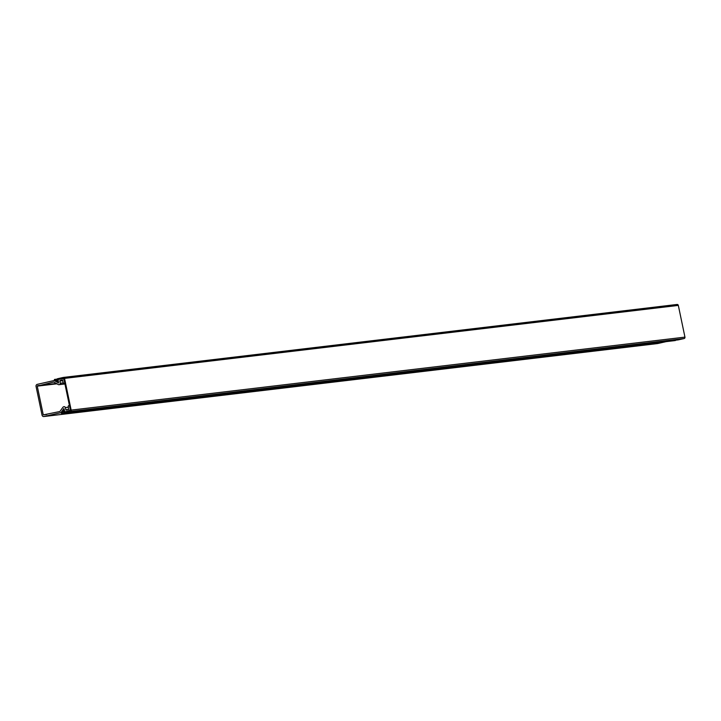 <?xml version="1.0" encoding="UTF-8"?>
<svg xmlns="http://www.w3.org/2000/svg" width="721" height="721" viewBox="0 0 721 721"><rect width="100%" height="100%" fill="white"/><g stroke="black" fill="none" stroke-linecap="round" stroke-linejoin="round"><path stroke-width="1.08" d="M54.445 379.453L54.354 380.219L57.842 382.175L58.013 379.489L63.799 378.561L70.424 410.267L64.764 411.943L63.628 409.555L61.177 412.854L61.781 413.367L63.34 411.267L63.736 412.25A0.757 0.685 -96.8 0 0 64.557 412.836L70.334 411.529A1.208 1.1 -96.8 0 0 71.163 410.105L64.539 378.39A1.208 1.1 -96.8 0 0 63.214 377.453L57.446 378.768A0.757 0.685 -96.8 0 0 56.923 379.661L56.923 380.742L54.445 379.453M63.421 377.434L677.001 304.478A1.208 1.1 83.2 0 1 678.326 305.407L684.95 337.122A1.208 1.1 83.2 0 1 684.121 338.546L678.353 339.852A0.757 0.685 -96.8 0 1 678.281 339.87L64.493 412.845M58.536 382.968L58.167 380.228A0.757 0.685 83.2 0 1 58.689 379.336L62.042 378.57A1.884 1.721 83.2 0 1 64.106 380.03L64.647 382.617A0.757 0.685 83.2 0 1 63.304 382.923L62.385 380.039L60.005 380.58L60.203 383.239A1.127 1.027 83.2 0 1 59.428 384.572L58.969 384.681A1.127 1.027 83.2 0 1 58.275 384.563L53.751 382.004L37.258 386.141L43.269 414.899L59.879 411.511L62.997 407.203A1.127 1.027 83.2 0 1 63.592 406.797L64.052 406.698A1.127 1.027 83.2 0 1 65.287 407.572L66.134 410.087L68.513 409.546L68.234 406.518A0.757 0.685 83.2 0 1 69.576 406.211L70.117 408.798A1.884 1.721 83.2 0 1 68.819 411.015L65.467 411.781A0.757 0.685 83.2 0 1 64.638 411.195L63.899 408.546L61.303 412.124A1.884 1.721 83.2 0 1 60.312 412.8L43.954 416.513A1.73 1.577 83.2 0 1 42.061 415.17L36.05 386.411A1.73 1.577 83.2 0 1 37.24 384.365L53.597 380.643A1.884 1.721 83.2 0 1 54.769 380.832L58.536 382.968M657.444 343.575A1.73 1.577 -96.8 0 0 657.741 343.538L666.069 341.646M684.95 337.122L71.163 410.105M70.334 411.529L684.121 338.546M64.539 378.39L678.326 305.407M54.706 379.489L56.95 379.219M58.013 379.489L58.464 379.435M64.845 411.583L64.385 411.646M61.781 413.367L675.568 340.393M64.557 412.836L678.353 339.852M657.741 343.538L43.954 416.513M61.303 412.682L60.312 412.8M37.519 385.69L56.355 383.455M43.269 414.899L46.829 414.476M56.95 383.797L37.258 386.141M54.769 380.832L55.301 380.769M65.287 407.572L68.378 407.203M65.755 409.789L68.693 409.438M63.295 382.869L60.203 383.239M59.428 384.572L64.917 383.923M62.826 380.661L59.744 381.03M62.367 378.534L63.709 378.372M58.879 384.699L64.926 383.978L58.969 384.681M60.005 380.58L62.736 380.255M58.563 382.085L57.842 382.175M675.316 340.546L61.528 413.53M63.322 377.434L677.109 304.46M54.481 379.444L56.986 379.147M64.277 409.474L63.628 409.555M64.818 383.428L64.061 383.518M657.597 343.566L43.81 416.54M63.7 378.363L62.204 378.543M69.432 405.544L68.81 405.617"/></g></svg>
